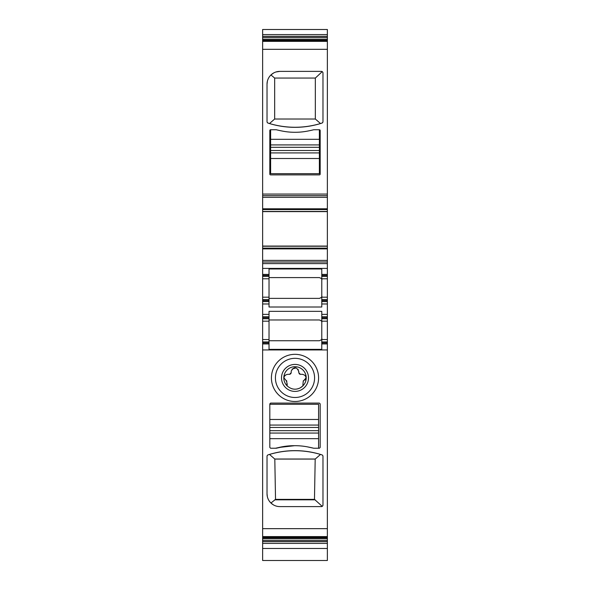 <?xml version="1.0" encoding="UTF-8"?>
<svg xmlns="http://www.w3.org/2000/svg" width="590" height="590" viewBox="0 0 590 590"><rect width="100%" height="100%" fill="white"/><g stroke="black" fill="none" stroke-linecap="round" stroke-linejoin="round"><path stroke-width="0.89" d="M274.66 78.057L315.34 78.057L315.34 119.018L274.66 119.018L274.66 78.057L270.943 74.96M274.66 119.018L269.483 123.546C286.489 128.509 303.496 128.509 320.518 123.546L315.34 119.018M315.34 78.057L322.229 71.626L322.59 71.943M322.841 72.349L322.973 72.983A1.6 1.6 0 0 0 321.373 71.383L322.229 71.626M322.649 122.573L321.705 123.177M321.373 71.383L279.815 71.383L275.899 71.995M273.649 72.968L270.965 74.937M267.351 122.573L268.295 123.177M279.815 71.383A12.788 12.788 0 0 0 267.027 84.171L267.373 81.206M267.027 84.171L267.027 121.606A1.6 1.6 0 0 0 268.133 123.126A87.925 87.925 0 0 0 321.867 123.126A1.6 1.6 0 0 0 322.973 121.606L322.973 72.983M327.369 36.315L262.631 36.315L262.631 194.073L327.369 194.073L327.369 29.5L262.631 29.5L262.631 34.581L327.369 34.581M319.382 129.734L313.784 129.734A121.488 121.488 0 0 1 307.302 131.142A66.338 66.338 0 0 1 282.699 131.142A121.488 121.488 0 0 1 276.216 129.734L270.618 129.734L270.618 144.919L319.382 144.919L319.382 129.734A0.797 0.797 0 0 1 320.178 130.53L320.178 174.094A0.797 0.797 0 0 1 319.382 174.891L270.618 174.891A0.797 0.797 0 0 1 269.822 174.094L269.822 130.53A0.797 0.797 0 0 1 270.618 129.734M327.369 194.073L327.369 278.797L321.779 278.797L321.779 274.402L327.369 274.402M327.369 297.183L321.779 297.183L321.779 299.565L327.369 299.58L327.369 278.797M327.369 299.58L327.369 314.367L321.779 314.367L321.779 311.343L269.025 311.343L269.025 314.367L262.631 314.367L262.631 303.975L269.025 303.975L269.025 306.999L321.779 306.999L321.779 303.975L327.369 303.975M327.369 318.762L321.779 318.762L321.779 341.927L327.369 341.942L327.369 314.367M321.779 342.938L321.779 341.942L327.369 341.942L327.369 343.941L321.779 343.941L321.779 342.938L327.369 342.938M327.369 528.662L327.369 537.232L262.631 537.247L262.631 528.662L327.369 528.662L327.369 343.941M262.631 548.479L262.631 537.247L327.369 537.232L327.369 560.5L262.631 560.5L262.631 548.479L327.369 548.479M327.369 547.83L327.369 548.272M262.631 36.315L262.631 34.581M262.631 547.83L262.631 548.272M262.631 528.662L262.631 318.762L269.025 318.762L262.631 318.762L262.631 317.767L269.025 317.767L269.025 343.941L262.631 343.941M269.025 317.767L269.025 316.764L262.631 316.764L262.631 317.767M262.631 316.764L262.631 314.367M262.631 297.183L262.631 276.4L269.025 276.4L269.025 297.183L262.631 297.183L262.631 303.975M262.631 276.4L262.631 274.402L269.025 274.402L269.025 268.981L321.779 268.981L321.779 274.402M262.631 194.073L262.631 274.402M262.631 195.674L327.369 195.674M262.631 211.456L327.369 211.441M262.631 246.229L327.369 246.229L262.631 246.229M262.631 262.012L327.369 262.012M327.369 276.4L321.779 276.415M321.779 297.183L321.779 278.797M321.779 299.565L321.779 300.576L327.369 300.576M327.369 301.579L321.779 301.579L321.779 300.576M321.779 301.579L321.779 303.975M327.369 316.764L321.779 316.764L321.779 314.367M321.779 316.764L321.779 318.762M269.025 343.941L269.025 349.361L321.779 349.361L321.779 343.941M321.373 506.596L279.815 506.596A12.788 12.788 0 0 1 267.027 493.808L267.027 456.372A1.6 1.6 0 0 1 268.133 454.853A87.925 87.925 0 0 1 321.867 454.853A1.6 1.6 0 0 1 322.973 456.372L322.973 504.996A1.6 1.6 0 0 1 321.373 506.596L322.56 506.065M313.784 448.245A121.488 121.488 0 0 0 307.302 446.837L313.784 448.245L319.382 448.245L320.178 447.449L320.178 403.885L319.382 403.088L270.618 403.088L269.822 403.885L269.822 447.449L270.618 448.245L276.216 448.245L282.699 446.837A121.488 121.488 0 0 0 276.216 448.245M278.93 447.471A66.338 66.338 0 0 1 294.602 445.693A66.338 66.338 0 0 1 307.302 446.837C299.101 445.31 290.899 445.31 282.699 446.837A66.338 66.338 0 0 1 294.594 445.693L278.93 447.471A121.488 121.488 0 0 1 275.419 448.245M315.694 366.604A23.578 23.578 0 0 1 306.306 398.604A23.578 23.578 0 0 1 274.306 389.216A23.578 23.578 0 0 1 283.694 357.216A23.578 23.578 0 0 1 315.694 366.604M262.631 341.942L269.025 341.927M269.025 316.764L269.025 314.367M262.631 301.579L269.025 301.579L269.025 303.975M269.025 301.579L269.025 299.58L262.631 299.58M269.025 297.183L269.025 299.58M269.025 276.4L269.025 274.402M269.025 277.602L319.382 277.602C321.447 278.384 322.251 279.181 321.779 279.999A2.397 2.397 0 0 0 321.734 279.542M319.618 298.37A2.397 2.397 0 0 1 319.382 298.378L269.025 298.378L319.382 298.378C321.447 297.596 322.251 296.8 321.779 295.981A2.397 2.397 0 0 1 321.734 296.438M269.025 319.964L319.382 319.964C321.447 320.746 322.251 321.543 321.779 322.361A2.397 2.397 0 0 0 321.734 321.904M269.025 340.74L319.382 340.74C321.447 339.958 322.251 339.161 321.779 338.343A2.397 2.397 0 0 1 321.734 338.8M267.683 455.082L268.295 454.801M322.31 455.074L321.705 454.801M322.229 506.353L314.47 499.376L315.193 459.079L320.518 454.425C303.503 449.469 286.489 449.469 269.483 454.425L274.807 459.079L275.53 499.376L270.943 503.019M322.973 456.372L322.796 455.635M322.819 505.696L322.973 504.996M267.027 493.808L267.344 496.647M269.49 501.36L270.899 502.982M273.48 504.922L270.972 503.041M267.027 456.372L267.086 455.945M277.816 387.298A19.581 19.581 0 0 0 304.388 395.094A19.581 19.581 0 0 0 312.184 368.521A19.581 19.581 0 0 0 285.612 360.726A19.581 19.581 0 0 0 277.816 387.298M285.612 360.726A19.581 19.581 0 0 0 277.816 387.298A19.581 19.581 0 0 0 304.388 395.094M315.193 459.079L274.807 459.079M314.47 499.376L275.53 499.376M301.468 389.754A13.496 13.496 0 0 0 306.844 371.442A13.496 13.496 0 0 0 288.532 366.066A13.496 13.496 0 0 0 283.156 384.378A13.496 13.496 0 0 0 301.468 389.754M300.384 387.77L302.832 385.904A11.188 11.188 0 0 0 289.638 368.086A11.188 11.188 0 0 0 287.168 385.904C291.32 389.525 295.73 390.152 300.384 387.77M291.526 388.618A10.989 10.989 0 0 0 302.832 385.904L303.231 381.228L305.989 377.976C305.981 375.992 304.713 374.768 302.191 374.311L300.399 374.311L298.798 372.718L298.798 371.516C296.519 366.648 293.997 366.479 291.239 371.022L291.268 370.83M303.452 380.675A0.797 0.797 0 0 0 303.231 381.228L303.231 381.907M305.745 379.112L304.927 380.049M305.989 377.976A3.798 3.798 0 0 0 304.971 375.52M302.677 374.348A3.798 3.798 0 0 0 302.191 374.311M299.949 374.252L299.093 373.647M298.798 372.157L298.046 369.252M292.087 369.075L296.084 367.88M291.202 372.157L291.202 371.516L291.202 372.718L289.602 374.311L287.809 374.311C285.294 374.761 284.033 375.985 284.011 377.976L286.076 380.432A2.397 2.397 0 0 1 285.951 380.417M290.981 373.522L289.941 374.274M284.557 376.147L285.752 374.916M286.076 380.432L286.769 381.907L286.769 381.228A0.797 0.797 0 0 0 286.548 380.675M287.168 383.648L287.168 385.904L286.769 381.907M270.618 144.919L270.618 147.316L319.382 147.316L319.382 144.919M319.382 147.316L319.382 173.689L270.618 173.689L270.618 158.504L319.382 158.504M270.618 147.316L270.618 150.509L319.382 150.509M270.618 150.509L270.618 152.913L319.382 152.913M270.618 152.913L270.618 158.504M318.578 448.245L318.578 433.06L269.822 433.06M269.822 425.066L318.578 425.066L318.578 433.06M318.578 425.066L318.578 404.283L269.822 404.283M262.631 49.317L327.369 49.317M262.631 41.366L327.369 41.366M262.631 37.487L327.369 37.487M262.631 39.22L327.369 39.22M262.631 40.223L327.369 40.223M262.631 40.747L327.369 40.747L262.631 40.732M262.631 197.274L327.369 197.274M262.631 208.801L327.369 208.801M262.631 209.561L327.369 209.561M262.631 211.618L327.369 211.618M262.631 246.067L327.369 246.067M262.631 246.244L327.369 246.244M262.631 248.125L327.369 248.125M262.631 248.884L327.369 248.884M262.631 260.411L327.369 260.411M262.631 263.612L327.369 263.612M262.631 268.406L327.369 268.406M321.779 275.405L327.369 275.405M327.369 317.767L321.779 317.767M321.779 321.159L327.369 321.159M321.779 339.545L327.369 339.545M327.369 349.936L262.631 349.936M262.631 536.605L327.369 536.605M262.631 537.755L327.369 537.755M262.631 538.759L327.369 538.759M262.631 540.492L327.369 540.492M262.631 541.664L327.369 541.664M262.631 543.397L327.369 543.397M269.025 342.938L262.631 342.938M262.631 339.545L269.025 339.545M262.631 321.159L269.025 321.159M262.631 300.576L269.025 300.576M269.025 278.797L262.631 278.797M269.025 275.405L262.631 275.405M315.252 459.027L274.748 459.027M315.193 499.811L274.807 499.811M270.618 139.321L319.382 139.321M318.578 438.658L269.822 438.658M318.578 430.663L269.822 430.663M318.578 427.462L269.822 427.462M318.578 419.475L269.822 419.475"/></g></svg>

